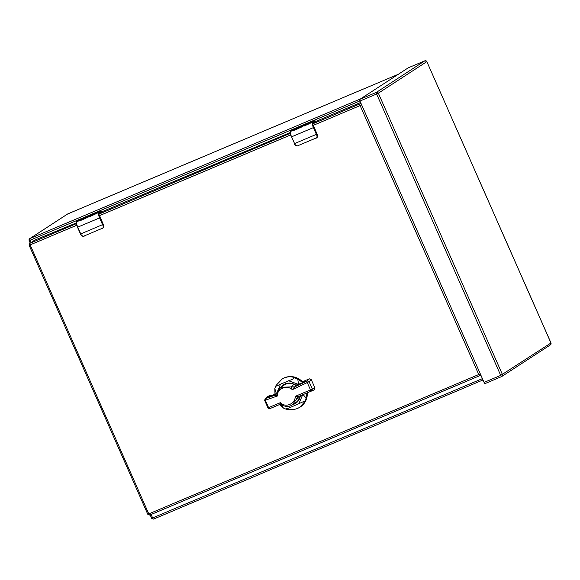 <?xml version="1.0" encoding="UTF-8"?>
<svg xmlns="http://www.w3.org/2000/svg" width="580" height="580" viewBox="0 0 580 580"><rect width="100%" height="100%" fill="white"/><g stroke="black" fill="none" stroke-linecap="round" stroke-linejoin="round"><path stroke-width="0.87" d="M294.974 144.471L294.567 143.594A6.394 1.892 67.1 0 0 294.974 144.471C296.126 145.754 297.141 146.145 298.033 145.638L316.035 138.033C316.977 137.764 317.231 136.837 316.81 135.249A6.394 1.892 -112.9 0 1 316.397 134.379L313.418 127.615L291.58 136.829L294.567 143.594L316.832 134.168L313.852 127.404L313.418 127.615A5.118 1.515 -112.9 0 1 312.642 122.097L304.021 126.106A5.118 1.515 -112.9 0 1 304.304 125.621L307.48 124.555L304.304 125.621M300.621 126.831L298.83 128.303L293.647 130.493A5.118 1.515 -112.9 0 1 293.93 130L303.442 125.628L305.058 125.099L299.476 127.984M308.415 124.098L307.378 124.323M313.381 125.309L317.39 134.879A2.559 2.443 -123.1 0 1 316.919 137.663L316.187 138.156L316.919 137.663L317.39 134.879L314.041 127.281A3.966 1.175 -112.9 0 1 313.36 125.324M298.033 145.638L316.035 138.033M297.852 145.87C296.271 146.109 295.227 145.66 294.705 144.529L294.712 144.5C295.438 145.544 296.293 146.029 297.286 145.957L298.178 145.761L297.286 145.957M304.297 125.57L303.623 125.831M308.313 123.866L305.232 125.041L311.119 122.373L306.776 124.337L309.401 123.468M304.413 125.853L304.021 126.106M308.263 124.2L307.48 124.555M308.886 123.787L308.371 123.997M297.7 128.412L293.93 130M294.031 130.239L293.647 130.493M298.106 128.144L297.801 128.644M301.933 126.882L300.077 127.672M299.526 127.549L298.983 127.774M298.918 127.622L298.178 128.303M300.368 127.281L301.194 126.933C304.391 125.418 304.21 125.41 300.65 126.911C304.21 125.41 304.391 125.418 301.194 126.933L299.976 127.441M315.404 121.046L314.599 120.836A6.394 1.892 67.1 0 1 314.781 120.792A0.384 0.362 85.7 0 1 315.259 121.002L315.542 121.641A0.384 0.362 56.9 0 1 315.411 122.104L313.251 123.62M281.822 379.226L284.193 377.964C288.006 376.471 291.385 376.376 294.343 377.696L293.393 378.878L280.531 384.163C277.436 385.888 275.957 386.302 276.094 385.403L282.098 379.045A16.668 15.899 56.9 0 1 284.476 377.783A16.668 15.899 56.9 0 1 303.014 382.358M307.298 392.82A16.668 15.899 56.9 0 1 300.288 406.986L297.627 408.429C294.111 409.734 290.442 410.009 286.614 409.255L286.078 408.943M281.206 404.593L283.453 408.081L279.712 404.543M275.007 395.205L274.826 388.549L276.094 385.403M294.343 377.696L297.786 379.153L302.709 382.51M307.001 392.943L306.146 398.105L304.863 401.548L300.012 407.167M283.453 408.081L285.983 409.147M286.614 409.255C284.461 408.973 288.833 408.327 290.725 407.262L285.005 406.167M290.725 407.262L304 401.375L304.863 401.548M276.399 386.055L275.826 385.867M280.531 384.163L276.66 393.349M276.276 393.508L274.826 388.549M298.801 403.847L302.68 394.777M303.115 394.588L306.146 398.105M303.913 381.887L303.659 381.321C308.894 379.371 300.193 384.09 298.482 384.127L297.786 379.153M298.106 384.286L288.615 380.748M292.501 404.659A11.078 10.563 -123.1 0 0 294.132 404.129A11.078 10.563 -123.1 0 0 295.713 403.288A11.078 10.563 -123.1 0 0 300.295 395.937M295.626 385.192A11.078 10.563 -123.1 0 0 285.2 383.88A11.078 10.563 -123.1 0 0 283.627 384.721A11.078 10.563 -123.1 0 0 281.068 387.107M284.185 384.38A11.078 10.563 -123.1 0 0 282.163 386.396M293.589 403.948A11.078 10.563 -123.1 0 0 295.227 403.419A11.078 10.563 -123.1 0 0 296.25 402.919M77.524 227.237L80.743 233.907A6.394 1.892 67.1 0 0 81.149 234.784C82.302 236.067 83.324 236.459 84.209 235.951L102.21 228.346C103.153 228.078 103.407 227.15 102.986 225.562A6.394 1.892 -112.9 0 1 102.573 224.692L99.593 217.928L77.756 227.143L80.743 233.907L103.008 224.482L100.028 217.718L99.593 217.928A5.118 1.515 -112.9 0 1 98.818 212.411L90.197 216.42A5.118 1.515 -112.9 0 1 90.487 215.934L93.656 214.868L90.487 215.934M86.797 217.145L85.006 218.617L79.822 220.806A5.118 1.515 -112.9 0 1 80.105 220.313L89.617 215.941L91.234 215.412L85.651 218.298M99.347 213.962A3.966 1.175 -112.9 0 1 99.622 213.317L101.718 211.954L101.58 211.359L100.775 211.149A6.394 1.892 67.1 0 1 100.956 211.106A0.384 0.362 85.7 0 1 101.435 211.316A6.01 1.783 67.1 0 0 101.174 211.403L99.31 212.621A0.384 0.362 -123.1 0 0 98.818 212.411L100.688 211.192L78.851 220.414L76.988 221.632L83.89 218.718L80.105 220.313M94.591 214.411L93.554 214.636M99.557 215.622L103.581 225.178A2.559 2.443 -123.1 0 1 103.095 227.976L102.363 228.469L103.095 227.976L103.574 225.192L100.217 217.594A3.966 1.175 -112.9 0 1 99.543 215.637M84.209 235.951L102.21 228.346M81.149 234.784L80.881 234.842C81.613 235.857 82.469 236.343 83.462 236.27L84.354 236.075L83.462 236.27M90.473 215.883L89.798 216.144M94.489 214.18L91.415 215.354L97.295 212.686L92.952 214.651L95.577 213.781M90.589 216.166L90.197 216.42M94.438 214.513L93.656 214.868M95.062 214.1L94.547 214.31M80.214 220.552L79.822 220.806M84.281 218.457L83.984 218.957M88.109 217.195L86.253 217.986M85.702 217.862L85.166 218.087M85.093 217.935L84.354 218.617M86.543 217.594L87.377 217.246C90.567 215.731 90.386 215.724 86.833 217.225C90.386 215.724 90.567 215.731 87.377 217.246L86.152 217.754M76.422 222.85L34.873 240.069A1.537 1.464 -123.1 0 0 34.655 240.185L29.718 243.397A1.537 1.464 -123.1 0 1 29.935 243.281A1.537 0.457 67.1 0 0 30.167 244.934L148.792 513.894L478.754 374.528L360.129 105.567L313.127 125.418M360.608 102.486L315.6 121.496M290.246 132.537L101.775 211.809M408.284 67.809A1.537 0.457 67.1 0 0 408.262 67.817L359.745 99.397A1.537 0.457 67.1 0 0 359.977 101.05L484.075 382.416A1.537 0.457 67.1 0 0 485.054 383.576A1.537 0.457 67.1 0 0 485.076 383.568L501.693 376.55A1.537 0.457 -112.9 0 1 500.707 375.39L484.075 382.416M408.262 67.817A1.537 0.457 67.1 0 0 408.24 67.831L424.901 60.791L408.24 67.831M306.247 381.386L307.139 380.872L309.096 381.669L292.342 389.68L294.64 386.911L306.247 381.386L307.291 382.655L310.488 389.905L295.285 396.35L298.707 396.445L292.219 404.84C290.275 407.044 283.047 406.428 281.894 404.92L280.357 402.658L279.575 404.572M312.352 389.042L310.488 389.905L310.67 391.399L311.612 391L312.352 389.042L309.096 381.669L311.286 379.661L314.94 387.94L312.352 389.042M295.517 385.2A10.476 9.99 -123.1 0 0 295.394 385.12A10.476 9.99 -123.1 0 0 284.41 384.932L280.807 387.273L291.153 386.903L293.415 384.83L296.576 384.932L294.64 386.911L291.262 386.766M292.24 404.833L295.836 402.484A10.476 9.99 -123.1 0 0 300.07 396.14M270.976 396.234L270.577 395.335L267.365 397.358L268.525 397.177L276.725 393.32M265.103 398.721L267.706 396.437L265.103 398.721L264.697 400.512L267.931 407.841C269.026 408.777 269.787 408.987 270.215 408.487L279.125 404.717L281.692 404.76M271.244 396.118L270.809 395.132L267.706 396.437M276.073 394.473L274.935 395.234L276.464 393.943M275.87 394.668L276.74 393.356M280.793 387.288C279.226 387.969 277.878 389.927 276.762 393.175L280.807 387.273M301.194 395.393L299.099 397.713L296.481 398.975L295.285 396.35C295.213 404.05 285.404 408.124 280.357 402.658L268.583 407.617L270.215 408.487L279.125 404.731L281.894 404.92M276.849 392.95L277.414 395.988L274.935 395.234L265.8 398.482L265.379 400.367L268.583 407.617L268.047 407.769M294.538 386.983L291.153 386.903L292.342 389.68C286.817 384.518 276.798 388.745 277.414 395.988L264.792 400.396M274.956 395.263L276.762 393.167M307.139 380.872L309.35 378.841L303.811 381.183L305.254 380.929M309.35 378.841L311.286 379.661M314.222 389.883L311.627 390.985L314.222 389.883L314.94 387.94M296.576 384.932L298.482 384.127M296.626 398.931L298.707 396.445L310.67 391.399M290.478 131.965A4.734 1.399 -112.9 0 0 291.341 136.909L291.58 136.829A5.118 1.515 67.1 0 1 290.812 131.319A0.384 0.362 -123.1 0 0 290.609 131.559M299.128 127.803L299.882 127.484M297.714 128.405L290.812 131.319L292.675 130.101A6.394 1.892 -112.9 0 1 292.762 130.058A6.394 1.892 -112.9 0 1 292.864 130.029M307.625 124.214L303.644 125.896M313.171 123.649A3.966 1.175 -112.9 0 1 313.446 123.003L315.542 121.641L315.259 121.002A6.01 1.783 67.1 0 0 314.998 121.09L313.135 122.307A4.734 1.399 67.1 0 0 313.852 127.404M316.832 134.168A6.01 1.783 67.1 0 0 317.216 134.995L316.81 135.249M294.328 143.688A6.01 1.783 67.1 0 0 294.712 144.5M313.135 122.307A0.384 0.362 -123.1 0 0 312.642 122.097L314.505 120.879L292.675 130.101A0.384 0.362 56.9 0 0 292.625 130.13L314.599 120.836A6.394 1.892 67.1 0 0 314.505 120.879A0.384 0.362 -123.1 0 1 314.998 121.09M313.446 123.003A0.384 0.362 56.9 0 1 313.316 123.468M292.574 130.174A0.384 0.362 56.9 0 1 292.625 130.13L290.754 131.348C289.927 131.015 290.116 132.871 291.327 136.924M76.654 222.278A4.734 1.399 -112.9 0 0 77.517 227.222L77.756 227.143A5.118 1.515 67.1 0 1 76.988 221.632A0.384 0.362 -123.1 0 0 76.785 221.872M85.303 218.116L86.058 217.797M93.8 214.527L89.762 216.057M99.31 212.621A4.734 1.399 67.1 0 0 100.028 217.718M103.008 224.482A6.01 1.783 67.1 0 0 103.392 225.308L102.986 225.562M80.504 234.001A6.01 1.783 67.1 0 0 80.888 234.813L80.888 234.813C81.403 235.973 82.454 236.423 84.028 236.183M101.174 211.403A0.384 0.362 -123.1 0 0 100.688 211.192A6.394 1.892 67.1 0 1 100.775 211.149L78.938 220.371A6.394 1.892 -112.9 0 1 79.039 220.342M101.58 211.359L101.718 211.954A0.384 0.362 56.9 0 1 101.587 212.418L99.426 213.933M99.622 213.317A0.384 0.362 56.9 0 1 99.492 213.781M78.749 220.487A0.384 0.362 56.9 0 1 78.851 220.414A6.394 1.892 -112.9 0 1 78.938 220.371L76.93 221.661C76.103 221.328 76.292 223.184 77.502 227.237L80.881 234.842M76.778 225.243L29.145 245.304L147.769 514.264L148.792 513.894A1.537 0.457 67.1 0 0 149.778 515.054A1.537 0.457 67.1 0 0 149.792 515.047L479.711 375.695M290.602 134.937L99.31 215.731M290.275 133.32L98.991 214.114M361.659 104.864L360.129 105.567A1.537 0.457 -112.9 0 1 359.897 103.914L312.816 123.801M480.813 375.021L479.979 375.564A1.537 1.464 -123.1 0 1 479.754 375.68A1.537 0.457 -112.9 0 1 479.733 375.688A1.537 0.457 -112.9 0 1 478.754 374.528L480.284 373.825M147.827 514.213L149.778 515.054L479.979 375.564A1.537 1.464 -123.1 0 0 480.61 374.564M76.451 223.633L29.935 243.281L34.873 240.069M361.311 104.074A1.537 1.464 -123.1 0 0 359.897 103.914L360.941 103.233M67.867 213.861A1.537 0.457 67.1 0 0 67.846 213.868A1.537 0.457 67.1 0 0 67.824 213.875L398.351 74.269L67.606 213.991A1.537 1.464 56.9 0 1 67.824 213.875L29.913 238.554A1.537 0.457 67.1 0 0 30.145 240.207L359.919 100.92M153.635 519.078L482.995 379.965L153.613 519.086A1.537 0.457 67.1 0 0 153.635 519.078M482.408 378.638L152.634 517.925L151.119 514.489M31.139 242.469L30.145 240.207L29.123 240.577L30.225 243.063M152.634 517.925A1.537 0.457 67.1 0 0 153.613 519.086L151.612 518.295L152.634 517.925M360.434 98.948L29.913 238.554A1.537 1.464 56.9 0 0 29.689 238.67L67.606 213.991M151.67 518.245L150.118 514.909M29.181 240.526A1.537 1.464 56.9 0 1 29.689 238.67L29.123 240.577M359.977 101.05L376.616 94.025A1.537 0.457 -112.9 0 1 376.384 92.372L359.745 99.397M550.928 342.954L550.949 342.998A1.537 1.464 56.9 0 1 550.434 344.853L501.693 376.55A1.537 0.457 -112.9 0 0 501.714 376.536A1.537 1.464 56.9 0 0 502.447 374.564L378.349 93.199L426.851 61.632L550.949 342.998L500.707 375.39L376.616 94.025L378.349 93.199A1.537 1.464 -123.1 0 0 376.384 92.372L424.879 60.806A1.537 0.457 -112.9 0 1 424.901 60.791L426.829 61.596M501.671 376.558L485.076 383.568M550.434 344.853L551 342.954L426.851 61.632A1.537 1.464 -123.1 0 0 424.879 60.806M317.405 134.864L316.789 137.786M315.629 121.561L315.411 122.104M103.581 225.178L102.965 228.1M101.804 211.874L101.587 212.418M29.145 245.304L29.718 243.397"/></g></svg>

